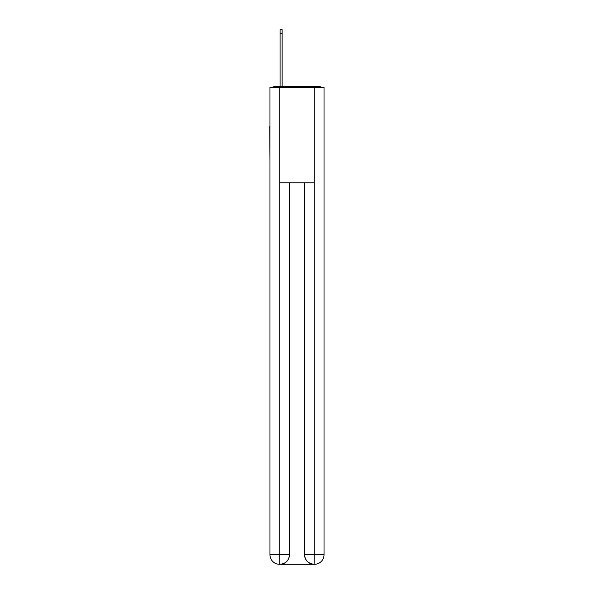 <?xml version="1.0" encoding="UTF-8"?>
<svg xmlns="http://www.w3.org/2000/svg" width="594" height="594" viewBox="0 0 594 594"><rect width="100%" height="100%" fill="white"/><g stroke="black" fill="none" stroke-linecap="round" stroke-linejoin="round"><path stroke-width="0.89" d="M324.027 161.798L324.027 94.713M269.973 126.351L269.973 94.713M269.735 126.351L269.973 161.798M321.599 87.407A3.178 3.178 0 0 0 319.49 86.613L274.51 86.613A3.178 3.178 0 0 0 272.401 87.407M274.51 86.613L280.071 86.613L280.071 29.7L282.135 29.7L282.135 86.613L284.6 86.613M309.4 86.613L319.49 86.613M279.752 87.407L279.752 182.781L314.248 182.781L314.248 87.407L269.973 87.407L269.973 554.759A9.541 9.541 0 0 0 279.514 564.3L314.092 564.3A9.541 9.541 0 0 1 304.551 554.759L304.551 182.781L304.551 554.759C305.034 560.387 308.219 563.565 314.092 564.3L314.248 554.759L324.027 554.759A9.541 9.541 0 0 1 314.486 564.3L314.315 564.3M314.248 87.407L324.027 87.407L324.027 554.759M289.449 182.781L289.449 554.759A9.541 9.541 0 0 1 279.908 564.3C285.811 563.684 288.988 560.506 289.449 554.759L289.449 182.781M269.973 554.759A9.541 9.541 0 0 0 279.514 564.3A9.541 9.541 0 0 1 269.973 554.759L279.752 554.759L279.752 564.3M289.449 554.759L279.752 554.759L279.752 182.781M304.551 554.759L314.248 554.759L314.248 182.781M280.071 33.353L282.135 33.353"/></g></svg>
